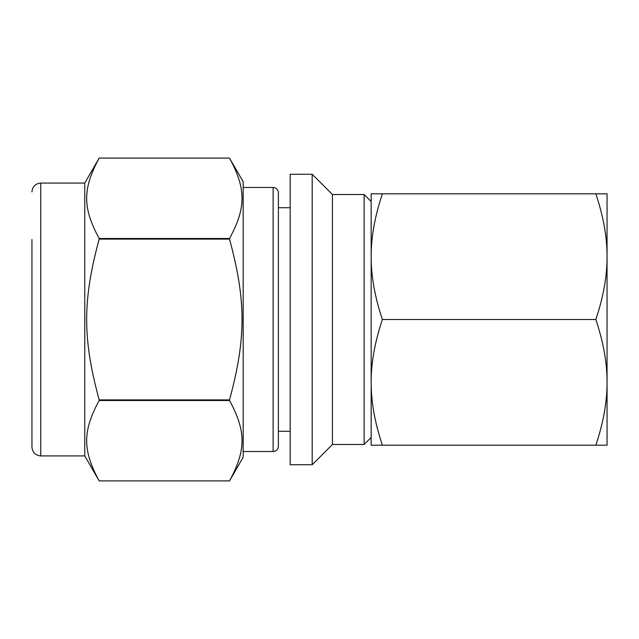 <?xml version="1.0" encoding="UTF-8"?>
<svg xmlns="http://www.w3.org/2000/svg" width="639" height="639" viewBox="0 0 639 639"><rect width="100%" height="100%" fill="white"/><g stroke="black" fill="none" stroke-linecap="round" stroke-linejoin="round"><path stroke-width="0.96" d="M99.173 238.499C82.495 207.795 82.495 188.809 99.173 158.105L229.513 158.105C246.199 188.809 246.199 207.795 229.513 238.499L99.173 238.499L99.173 239.106L229.513 239.106C246.199 300.522 246.199 338.478 229.513 399.894L99.173 399.894C82.495 338.478 82.495 300.522 99.173 239.106M40.752 455.926L40.752 183.073L84.763 183.073L99.173 158.105L229.513 158.105L243.187 181.795L243.187 457.204L229.513 480.895L99.173 480.895C82.495 450.191 82.495 431.205 99.173 400.501L229.513 400.501C246.199 431.205 246.199 450.191 229.513 480.895L99.173 480.895L84.763 455.926L40.752 455.926C35.409 455.407 32.469 452.468 31.95 447.124L31.95 239.489M290.186 174.271L290.186 464.729L312.191 464.729L312.191 174.271L290.186 174.271M229.513 238.499L229.513 239.106M229.513 399.894L229.513 400.501M99.173 399.894L99.173 400.501M312.191 174.271L332.44 194.52L332.44 444.48L312.191 464.729M332.44 194.52L364.126 194.52L364.126 444.48L332.44 444.48M364.126 194.52L371.163 201.557L371.163 256.654C371.083 237.245 374.829 216.294 382.394 193.809L371.163 193.809L371.163 437.443L364.126 444.48M84.763 183.073L84.763 455.926M243.187 187.475L273.117 187.475L273.117 451.525L243.187 451.525M273.117 187.475C276.296 187.754 278.053 189.519 278.396 192.754L278.396 446.246C278.053 449.481 276.296 451.246 273.117 451.525M290.186 207.715L278.396 207.715L278.396 431.285L290.186 431.285M595.828 445.191L607.05 445.191L607.05 382.346C607.13 401.755 603.392 422.706 595.828 445.191L382.394 445.191C374.829 422.706 371.083 401.755 371.163 382.346C371.083 362.936 374.829 341.985 382.394 319.5L595.828 319.5C603.392 341.985 607.13 362.936 607.05 382.346L607.05 409.655M371.163 382.346L371.163 445.191L382.394 445.191M595.828 193.809C603.392 216.294 607.13 237.245 607.05 256.654L607.05 193.809L382.394 193.809M607.05 229.345L607.05 256.654C607.13 276.064 603.392 297.015 595.828 319.5M382.394 319.5C374.829 297.015 371.083 276.064 371.163 256.654M607.05 256.654L607.05 382.346M40.752 183.073C35.409 183.593 32.469 186.532 31.95 191.876"/></g></svg>
